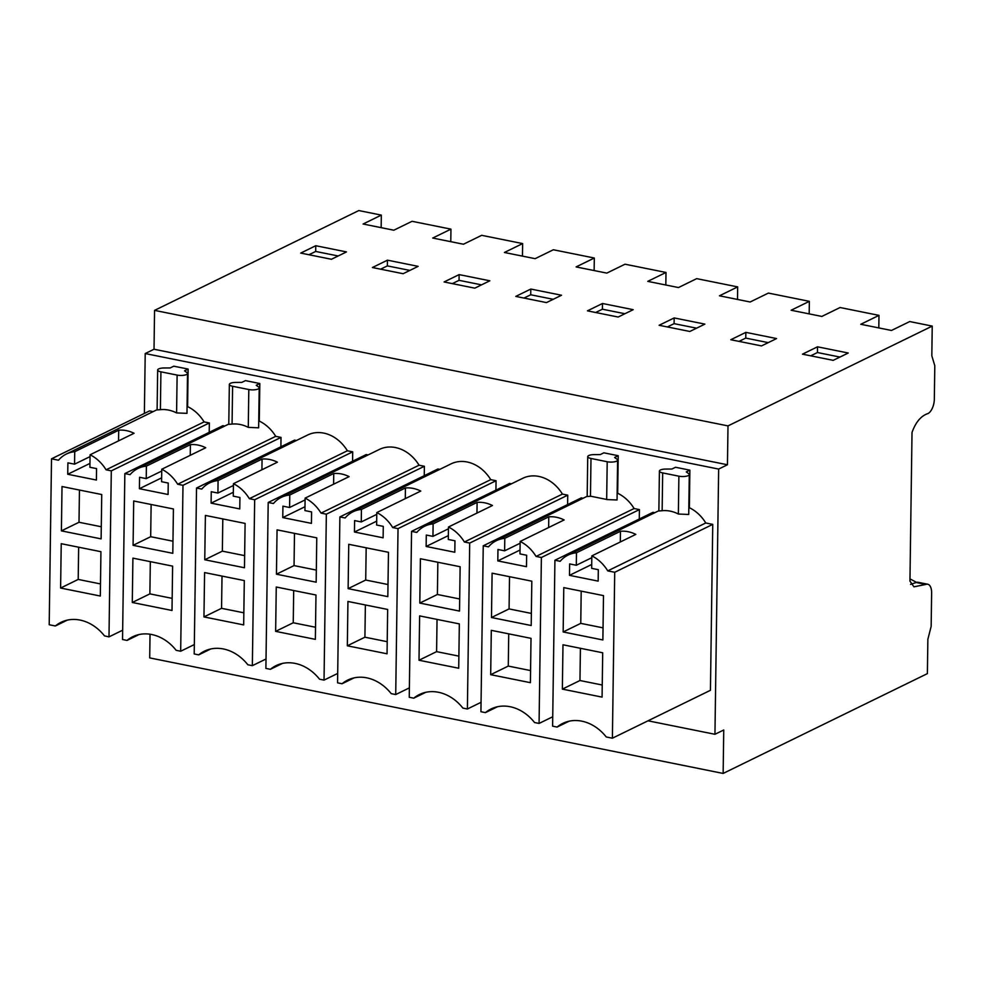 <?xml version="1.0" encoding="UTF-8"?>
<svg xmlns="http://www.w3.org/2000/svg" width="984" height="984" viewBox="0 0 984 984"><rect width="100%" height="100%" fill="white"/><g stroke="black" fill="none" stroke-linecap="round" stroke-linejoin="round"><path stroke-width="1.48" d="M603.044 627.853L580.757 623.364L581.2 591.126M563.156 631.962L563.783 587.62L603.5 595.615L602.872 639.957L563.156 631.962L580.757 623.364M591.839 555.886L591.667 568.346L598.321 569.687L598.161 581.126L569.49 575.345L569.65 563.918L576.304 565.259L576.476 552.774A35.559 28.917 -116 0 0 568.051 555.099A35.559 28.917 -116 0 0 560.167 561.298L554.927 560.24L552.602 726.155L557.104 727.065A42.14 34.268 -116 0 1 562.762 723.4A42.14 34.268 -116 0 1 606.242 736.967L612.392 738.209L614.717 572.282L607.743 570.88A35.559 28.917 -116 0 0 591.839 555.886L635.824 534.386A35.559 28.917 64 0 0 620.461 531.274L620.314 541.963M562.356 689.12L562.983 644.778L602.7 652.786L602.073 697.115L562.356 689.12L579.957 680.522L602.245 685.012M580.412 648.284L579.957 680.522M569.49 575.345L591.716 564.484M576.304 565.259L591.814 557.682M576.476 552.774L620.461 531.274M723.142 773.436L723.744 729.993L714.95 734.285L718.652 469.073L727.447 464.768L728 425.9L932.229 326.098L931.823 355.814L934.8 365.716L934.333 399.123A12.017 5.941 -78.6 0 1 928.195 413.464C921.098 415.74 915.71 422.087 912.02 432.48L909.942 581.089L913.915 586.821L925.809 584.447A12.017 5.941 101.4 0 1 927.715 584.238A12.017 5.941 101.4 0 1 931.627 592.946L931.159 626.353L927.863 639.329L927.383 673.622L723.142 773.436L149.703 657.902L150.035 634.225M927.715 584.238L918.084 582.294A12.017 5.941 101.4 0 0 916.19 582.503L925.809 584.447M839.942 357.069L817.446 352.53L817.519 346.811L802.477 354.166L833.202 360.353L848.245 353.01L817.519 346.811M810.705 355.827L817.446 352.53M910.557 584.385L916.19 582.503M614.717 572.282L712.748 524.374L710.436 690.301L612.392 738.209M712.748 524.374L705.774 522.971L607.743 570.88M654.803 512.701L652.958 512.332L554.927 560.24M569.133 721.186L557.104 727.065M705.774 522.971A35.559 28.917 -116 0 0 689.366 507.732L688.825 507.99M662.675 472.91L678.886 476.182A6.839 2.103 0.8 0 0 685.774 476.305A6.839 2.103 0.8 0 0 689.292 474.522L688.726 514.46L678.357 514.029A35.559 28.917 -116 0 0 662.146 510.733L658.862 510.967L659.415 471.065A6.839 2.103 0.8 0 0 662.675 472.91L662.146 510.733M932.229 326.098L909.708 321.559L891.479 330.464L860.766 324.277L878.983 315.372L840.078 307.525L821.849 316.43L791.124 310.243L809.352 301.338L768.393 293.084L750.165 301.99L719.452 295.803L737.668 286.897L696.709 278.644L678.493 287.549L647.767 281.363L665.996 272.457L625.037 264.204L606.808 273.109L576.095 266.922L594.311 258.017L553.352 249.764L535.136 258.669L504.411 252.482L522.639 243.577L481.68 235.324L463.452 244.229L432.726 238.042L450.955 229.137L412.05 221.302L393.821 230.207L363.096 224.02L381.325 215.102L358.791 210.564L154.562 310.378L728 425.9M878.81 327.906L878.983 315.372M714.95 734.285L648.001 720.805M718.652 469.073L145.214 353.551L154.021 349.246L727.447 464.768M144.377 413.44L145.214 353.551M209.211 432.357L209.346 422.96L204.094 421.902A35.559 28.917 -116 0 0 187.6 406.626L188.128 369.074L173.799 366.183L170.195 367.942L164.082 367.979A6.839 2.103 0.8 0 0 157.661 369.984A6.839 2.103 0.8 0 0 160.921 371.829L160.392 409.676A35.559 28.917 -116 0 1 176.591 412.923L186.972 413.341L187.526 373.44A6.839 2.103 0.8 0 0 186.972 372.592L184.525 370.833L188.128 369.074M209.346 422.96L111.303 470.869L106.063 469.811A35.559 28.917 -116 0 0 90.085 454.78L89.901 467.265L96.567 468.605L96.407 480.044L67.736 474.263L67.896 462.837L74.55 464.177L74.722 451.705A35.559 28.917 -116 0 0 66.371 454.03A35.559 28.917 -116 0 0 58.486 460.229L51.512 458.815L149.556 410.906L153.123 411.632M353.01 511.778L451.053 463.87A35.559 28.917 -116 0 1 490.733 479.651L392.702 527.559A35.559 28.917 -116 0 0 376.798 512.566L420.783 491.065A35.559 28.917 64 0 0 405.433 487.953L361.436 509.441A35.559 28.917 -116 0 0 353.01 511.778A35.559 28.917 -116 0 0 345.126 517.965L339.886 516.92L437.917 468.999L439.774 469.38M490.733 479.651L496.059 480.721L495.924 490.13M281.338 497.338L379.369 449.43A35.559 28.917 -116 0 1 419.061 465.211L321.03 513.119A35.559 28.917 -116 0 0 305.114 498.125L349.111 476.625A35.559 28.917 64 0 0 333.748 473.513L289.763 495.001A35.559 28.917 -116 0 0 281.338 497.338A35.559 28.917 -116 0 0 273.454 503.525L268.202 502.467L366.233 454.559L368.09 454.94M419.061 465.211L424.387 466.281L424.252 475.678M639.293 519.011L639.416 509.601L634.102 508.531A35.559 28.917 -116 0 0 617.681 493.279L617.14 493.55M634.102 508.531L536.059 556.44A35.559 28.917 -116 0 0 520.155 541.446L564.152 519.946A35.559 28.917 64 0 0 548.789 516.834L504.792 538.322A35.559 28.917 -116 0 0 496.367 540.659A35.559 28.917 -116 0 0 488.494 546.858L483.242 545.8L581.273 497.892L583.131 498.261M617.681 493.291L618.21 455.715L603.868 452.824L600.265 454.583L594.152 454.62A6.839 2.103 0.8 0 0 587.731 456.625A6.839 2.103 0.8 0 0 590.99 458.47L590.462 496.317A35.559 28.917 -116 0 1 590.892 496.256L606.242 499.368M424.694 526.219L522.725 478.31A35.559 28.917 -116 0 1 562.418 494.091L464.387 542A35.559 28.917 -116 0 0 448.483 527.006L492.467 505.505A35.559 28.917 64 0 0 477.105 502.393L433.12 523.882A35.559 28.917 -116 0 0 424.694 526.219A35.559 28.917 -116 0 0 416.81 532.418L411.558 531.36L509.601 483.452L511.446 483.821M562.418 494.091L567.743 495.161L567.608 504.571M280.895 446.798L281.018 437.4L275.704 436.33A35.559 28.917 -116 0 0 259.284 421.078L259.813 383.514L245.471 380.623L241.867 382.382L235.754 382.419A6.839 2.103 0.8 0 0 229.346 384.424A6.839 2.103 0.8 0 0 232.593 386.269L232.076 424.092A35.559 28.917 -116 0 1 248.275 427.376L258.644 427.819L259.21 387.881A6.839 2.103 0.8 0 0 258.644 387.032L256.209 385.273L259.813 383.514M275.704 436.33L177.661 484.239A35.559 28.917 -116 0 0 161.757 469.245L205.754 447.745A35.559 28.917 64 0 0 190.392 444.633L146.395 466.121A35.559 28.917 -116 0 0 137.969 468.458A35.559 28.917 -116 0 0 130.097 474.645L124.845 473.587L222.876 425.678L224.733 426.06M209.653 482.898L307.685 434.989A35.559 28.917 -116 0 1 347.377 450.77L249.346 498.679A35.559 28.917 -116 0 0 233.442 483.685L277.427 462.185A35.559 28.917 64 0 0 262.064 459.073L218.079 480.561A35.559 28.917 -116 0 0 209.653 482.898A35.559 28.917 -116 0 0 201.769 489.085L196.529 488.027L294.56 440.119L296.405 440.5M347.377 450.77L352.702 451.841L352.567 461.238M689.366 507.732L689.882 470.155L675.553 467.265L671.949 469.024L665.836 469.061A6.839 2.103 0.8 0 0 659.415 471.065M154.021 349.246L154.562 310.378M403.12 273.712L418.163 266.356L387.45 260.17L372.407 267.525L403.12 273.712M474.805 288.152L489.847 280.797L459.122 274.61L444.079 281.965L474.805 288.152M587.436 310.846L618.161 317.032L633.204 309.677L602.491 303.49L587.436 310.846M530.807 289.05L515.764 296.405L546.477 302.592L561.532 295.237L530.807 289.05L530.72 294.769L523.992 298.066M776.561 338.57L745.847 332.371L730.804 339.726L761.518 345.913L776.561 338.57M659.12 325.286L689.846 331.473L704.888 324.117L674.163 317.93L659.12 325.286M315.766 245.729L346.491 251.916L331.448 259.272L300.723 253.085L315.766 245.729L315.692 251.449L308.951 254.745M78.646 547.202L78.203 579.428L100.491 583.93M60.602 588.038L61.229 543.697L100.934 551.692L100.319 596.033L60.602 588.038L78.203 579.428M51.512 458.815L49.2 624.742L55.35 625.984A42.14 34.268 -116 0 1 61.008 622.318A42.14 34.268 -116 0 1 104.489 635.885L108.99 636.882L111.303 470.869M61.402 530.868L101.118 538.875L101.733 494.534L62.017 486.539L61.402 530.868L79.003 522.27L79.446 490.044M67.736 474.263L89.962 463.402M74.55 464.177L90.061 456.601M74.722 451.705L118.707 430.205L118.56 440.857M118.707 430.205A35.559 28.917 64 0 1 134.07 433.28L90.085 454.78M204.094 421.902L106.063 469.811M157.661 369.984L157.108 409.922L160.392 409.676M122.656 630.203L108.99 636.882M67.379 620.104L55.35 625.984M381.325 215.102L381.152 227.648M101.29 526.76L79.003 522.27M338.176 255.975L315.692 251.449M450.783 241.683L450.955 229.137M809.18 313.884L809.352 301.338M768.258 342.629L745.761 338.09L739.021 341.387M745.847 332.371L745.761 338.09M548.789 516.834L548.641 527.522M508.728 633.844L508.273 666.082L530.561 670.571M483.242 545.8L480.93 711.715L485.432 712.625L497.461 706.746M552.737 716.758L539.072 723.437L534.558 722.527A42.14 34.268 -116 0 0 491.09 708.96A42.14 34.268 -116 0 0 485.432 712.625M639.416 509.601L541.385 557.51L539.072 723.437M541.385 557.51L536.059 556.44M587.731 456.625L587.177 496.526L590.462 496.293M504.792 538.322L504.62 550.819L497.966 549.478L497.806 560.905L526.477 566.686L526.637 555.247L519.982 553.906L520.155 541.446M497.806 560.905L520.032 550.044M504.62 550.819L520.13 543.242M490.684 674.68L491.299 630.338L531.016 638.345L530.401 682.675L490.684 674.68L508.273 666.082M491.483 617.522L531.2 625.516L531.815 581.175L492.098 573.18L491.483 617.522L509.072 608.924L509.527 576.686M531.36 613.413L509.072 608.924M737.496 299.443L737.668 286.897M696.574 328.176L674.089 323.65L667.349 326.946M674.163 317.93L674.089 323.65M477.105 502.393L476.957 513.082M437.044 619.403L436.601 651.642L458.888 656.131M411.558 531.36L409.246 697.275L413.747 698.185L425.777 692.306M481.053 702.318L467.388 708.997L462.886 708.086A42.14 34.268 -116 0 0 419.405 694.519A42.14 34.268 -116 0 0 413.747 698.185M567.743 495.161L469.7 543.07L467.388 708.997M469.7 543.07L464.387 542M433.12 523.882L432.948 536.378L426.293 535.038L426.133 546.464L454.805 552.245L454.965 540.806L448.298 539.466L448.483 527.006M426.133 546.464L448.36 535.603M432.948 536.378L448.458 528.802M418.999 660.239L419.627 615.898L459.331 623.893L458.716 668.234L418.999 660.239L436.601 651.642M419.799 603.081L459.516 611.076L460.131 566.735L420.414 558.74L419.799 603.081L437.4 594.484L437.843 562.245M459.688 598.973L437.4 594.484M665.824 285.003L665.996 272.457M624.902 313.736L602.405 309.21L595.664 312.506M602.491 303.49L602.405 309.21M405.433 487.953L405.285 498.642M365.372 604.963L364.916 637.201L387.204 641.691M339.886 516.92L337.561 682.834L342.075 683.745L354.092 677.865M409.381 687.877L395.716 694.556L391.202 693.646A42.14 34.268 -116 0 0 347.733 680.079A42.14 34.268 -116 0 0 342.075 683.745M496.059 480.721L398.028 528.629L395.716 694.556M398.028 528.629L392.702 527.559M361.436 509.441L361.263 521.938L354.609 520.597L354.449 532.024L383.12 537.805L383.28 526.366L376.626 525.025L376.798 512.566M354.449 532.024L376.675 521.163M361.263 521.938L376.774 514.361M347.327 645.799L347.942 601.458L387.659 609.453L387.044 653.794L347.327 645.799L364.916 637.201M348.127 588.641L387.831 596.636L388.459 552.295L348.742 544.3L348.127 588.641L365.716 580.031L366.171 547.805M388.003 584.533L365.716 580.031M594.139 270.563L594.311 258.017M553.217 299.296L530.72 294.769M333.748 473.513L333.601 484.202M293.687 590.523L293.244 622.761L315.532 627.251M268.202 502.467L265.889 668.394L270.391 669.304L282.42 663.425M337.697 673.437L324.031 680.116L319.529 679.206A42.14 34.268 -116 0 0 276.049 665.639A42.14 34.268 -116 0 0 270.391 669.304M424.387 466.281L326.344 514.189L324.031 680.116M326.344 514.189L321.03 513.119M289.763 495.001L289.591 507.498L282.925 506.157L282.765 517.584L311.436 523.365L311.596 511.926L304.942 510.585L305.114 498.125M282.765 517.584L305.003 506.723M289.591 507.498L305.089 499.921M275.643 631.359L276.258 587.018L315.975 595.013L315.36 639.354L275.643 631.359L293.244 622.761M276.442 574.201L316.159 582.196L316.774 537.854L277.058 529.859L276.442 574.201L294.044 565.591L294.487 533.365M316.331 570.093L294.044 565.591M522.455 256.123L522.639 243.577M481.545 284.856L459.048 280.329L452.308 283.626M459.122 274.61L459.048 280.329M262.064 459.073L261.916 469.762M222.015 576.083L221.56 608.321L243.847 612.811M196.529 488.027L194.205 653.954L198.707 654.864L210.736 648.985M266.012 658.997L252.347 665.676L247.845 664.766A42.14 34.268 -116 0 0 204.364 651.199A42.14 34.268 -116 0 0 198.707 654.864M352.702 451.841L254.672 499.749L252.347 665.676M254.672 499.749L249.346 498.679M218.079 480.561L217.907 493.058L211.252 491.717L211.093 503.144L239.764 508.925L239.924 497.486L233.269 496.145L233.442 483.685M211.093 503.144L233.319 492.283M217.907 493.058L233.417 485.481M203.959 616.919L204.586 572.577L244.303 580.572L243.675 624.914L203.959 616.919L221.56 608.321M204.758 559.761L244.475 567.756L245.102 523.414L205.385 515.419L204.758 559.761L222.359 551.151L222.802 518.925M244.647 555.64L222.359 551.151M409.861 270.416L387.364 265.889L380.623 269.185M387.45 260.17L387.364 265.889M190.392 444.633L190.244 455.321M150.331 561.643L149.875 593.869L172.163 598.37M124.845 473.587L122.533 639.514L127.034 640.424L139.064 634.545M194.34 644.557L180.675 651.236L176.161 650.326A42.14 34.268 -116 0 0 132.692 636.759A42.14 34.268 -116 0 0 127.034 640.424M281.018 437.4L182.987 485.309L180.675 651.236M182.987 485.309L177.661 484.239M229.346 384.424L228.78 424.325L232.076 424.092M146.395 466.121L146.222 478.618L139.568 477.277L139.408 488.704L168.079 494.485L168.239 483.046L161.585 481.705L161.757 469.245M139.408 488.704L161.634 477.843M146.222 478.618L161.733 471.041M132.286 602.479L132.901 558.137L172.618 566.132L172.003 610.474L132.286 602.479L149.875 593.869M133.086 545.321L172.803 553.316L173.418 508.974L133.701 500.979L133.086 545.321L150.675 536.711L151.13 504.484M172.963 541.2L150.675 536.711M689.292 474.522A6.839 2.103 0.8 0 0 688.726 473.673L686.279 471.914L689.882 470.155M590.99 458.47L607.202 461.742A6.839 2.103 0.8 0 0 614.102 461.865A6.839 2.103 0.8 0 0 617.608 460.082L617.054 499.983L606.673 499.564A35.559 28.917 -116 0 0 606.255 499.343M617.608 460.082A6.839 2.103 0.8 0 0 617.042 459.233L614.606 457.474L618.21 455.715M187.526 373.44A6.839 2.103 0.8 0 1 184.02 375.224A6.839 2.103 0.8 0 1 177.12 375.088L160.921 371.829M259.21 387.881A6.839 2.103 0.8 0 1 255.705 389.664A6.839 2.103 0.8 0 1 248.804 389.529L232.593 386.269M909.979 578.899L916.571 582.38M678.886 476.182L678.357 514.029M607.202 461.742L606.673 499.564M177.12 375.088L176.591 412.923M248.804 389.529L248.275 427.376M658.862 510.721L568.051 555.099M157.108 409.688L66.371 454.03M587.177 496.28L496.367 540.659M228.78 424.079L137.969 468.458"/></g></svg>
